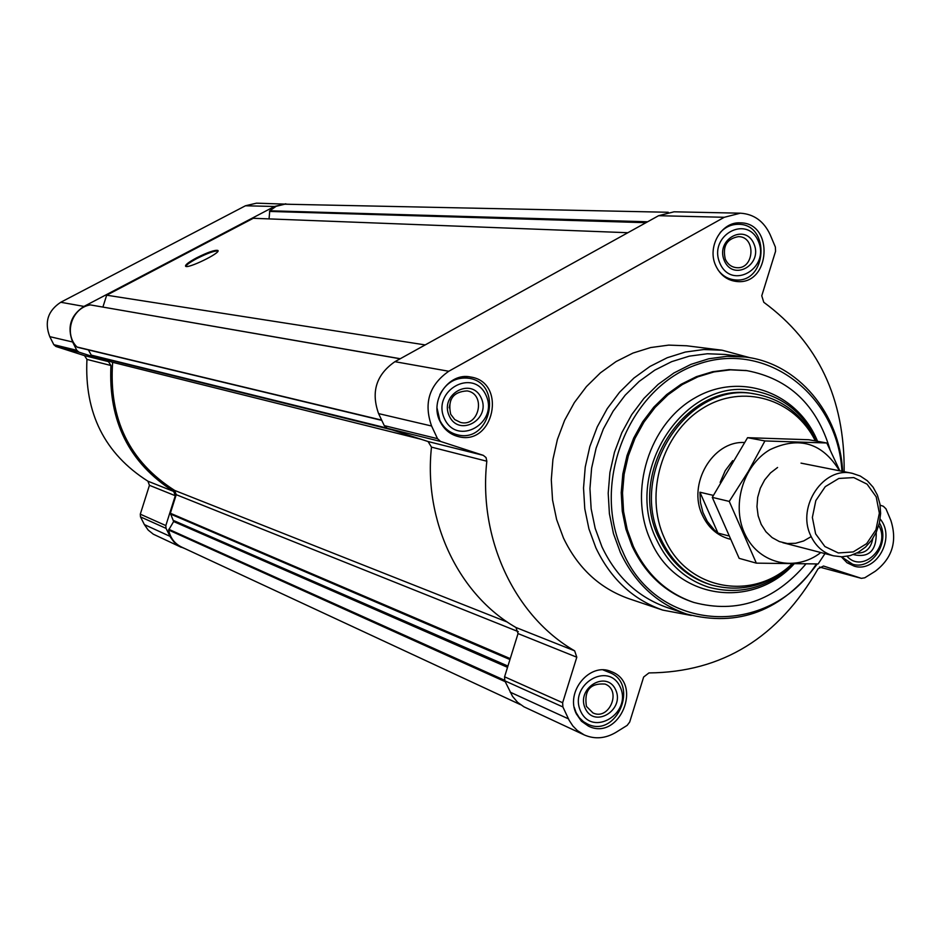 <?xml version="1.0" encoding="UTF-8"?>
<svg xmlns="http://www.w3.org/2000/svg" width="941" height="941" viewBox="0 0 941 941"><rect width="100%" height="100%" fill="white"/><g stroke="black" fill="none" stroke-linecap="round" stroke-linejoin="round"><path stroke-width="1.41" d="M844.148 471.7C844.877 398.761 818.094 342.289 763.774 302.273L761.763 295.803L775.56 251.294L775.372 247.06L770.173 234.732C763.904 221.264 753.976 214.078 740.379 213.184L674.062 211.807L658.594 215.701L394.914 361.685C376.282 374.612 370.848 391.926 378.588 413.605L384.257 425.614L387.221 428.273L428.073 441.529L431.484 447.128C423.344 521.079 458.655 594.665 515.974 627.506L518.044 633.587L504.576 676.802L504.799 680.813L512.527 696.352L517.632 702.351L523.949 706.82L584.232 734.921C594.771 739.461 605.322 738.614 615.885 732.392L627.141 725.405L629.694 722.041L643.644 677.026L648.937 672.921C722.147 672.321 778.536 637.598 818.105 568.74L823.516 566.035L861.38 578.35L864.755 577.798L875.248 571.269C892.268 558.236 897.467 541.298 890.868 520.432L885.963 508.81L883.328 506.258L880.129 505.176M740.379 213.184L724.264 217.289L448.763 371.26C429.261 384.916 423.544 403.171 431.59 426.014L437.506 438.659L440.588 441.447L483.274 455.338L428.073 441.529M584.232 734.921L577.433 730.616L572.846 725.946L569.199 720.371L562.883 706.95L562.647 702.727L576.798 657.218L574.645 650.831C514.927 616.508 478.169 539.134 486.826 461.219L486.038 457.561L483.274 455.338M439.965 421.286C429.155 400.454 448.963 372.036 470.676 377.023C507.27 382.234 493.86 446.434 458.243 436.577C450.021 434.424 443.929 429.319 439.965 421.286M576.398 713.948C564.847 691.988 590.042 661.664 611.344 671.651C643.691 683.225 619.249 741.614 588.454 726.134L581.432 721.218L576.398 713.948M880.141 519.032C896.103 537.511 876.447 573.292 854.169 566.129L847.018 562.73L841.336 556.825M715.689 265.515C706.844 246.836 721.512 221.5 740.285 222.864C774.325 222.535 770.585 285.288 736.85 281.512C727.252 280.465 720.194 275.125 715.689 265.515M691.341 615.485L662.723 610.097L628.882 598.688C599.723 588.36 577.903 568.129 563.436 537.958L556.625 519.538L552.543 499.977L551.297 479.769L552.932 459.42L557.413 439.435L564.612 420.321L574.375 402.56L586.419 386.598L600.452 372.812L616.096 361.556L632.987 353.063L650.678 347.547L668.733 345.112L686.718 345.782L722.147 350.217L750.271 357.803M88.372 349.899L91.512 355.533L112.649 362.309C108.615 418.804 129.293 461.513 174.661 490.426L176.238 494.684L170.356 513.245L173.638 521.537L168.662 530.03C170.274 537.899 174.556 543.569 181.519 547.027L520.444 704.644M668.239 212.266L284.805 204.197L276.136 206.314L269.761 210.772L269.044 218.888M425.191 344.924L106.674 295.203L253.27 218.288L627.847 232.721M196.61 257.834C207.961 252.164 215.077 249.706 217.947 250.471C221.147 252.823 187.059 269.361 185.553 266.174C185.212 264.774 188.894 261.998 196.61 257.834M106.674 295.203L102.91 307.025M400.266 358.721L90.383 304.908C71.822 307.695 63.506 333.784 76.974 346.994L381.775 420.356M112.649 362.309L421.168 439.294M290.11 204.279L256.458 203.174L245.448 205.773L60.742 302.273C47.885 310.742 44.227 322.198 49.779 336.655L53.813 344.677L55.895 346.464L84.525 355.639L108.462 361.626L110.956 365.508C108.203 421.086 129.117 463.066 173.72 491.461L175.285 495.719L165.828 525.572L166.039 528.371L170.58 537.37L173.944 541.992L179.237 546.25L185.165 548.721M84.525 355.639L86.948 359.403C84.314 413.087 104.639 453.691 147.925 481.204L149.443 485.321L140.291 514.174L140.491 516.88L144.373 524.596L148.172 530.065L153.312 534.194L181.237 547.309M285.829 203.785L274.478 206.479L83.972 306.413C70.693 315.176 66.917 327.045 72.633 341.995L76.786 350.299L78.938 352.146L108.462 361.626M793.733 563.953C768.303 587.76 739.955 595.524 708.679 587.208C685.26 579.562 667.839 563.624 656.43 539.381C622.424 471.453 685.342 376.588 753.588 390.797C782.477 396.126 803.638 412.934 817.094 441.235M792.451 563.941C768.032 585.843 741.073 592.865 711.572 585.02L709.726 584.455C686.906 577.045 669.945 561.542 658.841 537.946C625.812 471.935 687.036 379.799 753.341 393.738L755.247 394.032C782.442 399.043 802.649 414.71 815.859 441.011M805.872 564.012C774.396 600.993 737.05 613.814 693.858 602.452C666.828 593.23 646.655 574.586 633.375 546.498L627.224 529.56L623.577 511.563L622.53 492.966L624.13 474.252L628.317 455.891L635.01 438.33L644.009 422.038L655.112 407.406L668.004 394.808L682.366 384.54L697.834 376.847L714.007 371.918L730.487 369.837L746.872 370.636C789.005 378.635 816.694 404.912 829.962 449.433M693.188 602.228L692.505 602.017C665.487 592.806 645.338 574.175 632.07 546.109L625.918 529.183L622.272 511.21L621.225 492.637L622.824 473.946L627.012 455.597L633.693 438.059L642.691 421.78L653.772 407.171L666.651 394.585L681.002 384.328L696.458 376.647L712.619 371.719L729.087 369.637L746.166 370.542M816.4 563.965C768.868 638.269 657.171 633.893 622.777 551.661C590.43 482.78 629.541 386.469 698.328 364.108C766.633 340.077 837.819 395.244 841.924 471.253M817.294 563.965C782.03 610.909 738.391 627.576 686.401 613.967C656.912 603.616 634.881 583.079 620.307 552.355L613.473 533.641L609.403 513.751L608.204 493.202L609.909 472.5L614.485 452.174L621.813 432.731L631.705 414.663L643.903 398.431L658.1 384.41L673.932 372.965L690.988 364.355L708.832 358.756L727.04 356.31L745.166 357.015C797.968 363.073 839.737 413.24 842.63 471.394M686.401 613.967L667.287 607.58C638.139 597.359 616.355 577.104 601.946 546.815L595.183 528.371L591.148 508.787L589.948 488.544L591.618 468.147L596.124 448.128L603.346 428.99L613.109 411.193L625.153 395.208L639.174 381.411L654.795 370.142L671.639 361.662L689.271 356.157L707.267 353.757L725.17 354.463L745.166 357.015M662.723 610.097C632.917 599.558 610.638 578.797 595.876 547.827L588.937 528.901L584.784 508.799L583.526 488.038L585.231 467.112L589.831 446.575L597.229 426.92L607.227 408.653L619.566 392.232L633.928 378.059L649.949 366.461L667.228 357.733L685.307 352.052L703.774 349.534L722.147 350.217M185.812 266.35C186.636 264.668 190.341 262.045 196.928 258.516C207.479 253.211 214.501 250.694 218.006 250.976M719.865 263.162C707.914 235.768 747.06 213.878 758.399 241.39C770.185 268.514 731.475 290.604 719.865 263.162M724.323 260.633C715.148 239.59 745.225 222.735 753.964 243.895C763.057 264.774 733.239 281.759 724.323 260.633M720.194 232.545C725.358 226.993 731.439 224.24 738.473 224.311C770.726 224.017 767.186 283.453 735.227 279.912C728.24 279.277 722.512 275.948 718.03 269.926M444.47 418.745C431.237 390.762 473.441 367.166 486.003 395.279C499.059 422.956 457.35 446.775 444.47 418.745M449.28 416.016C439.118 394.526 471.535 376.353 481.227 397.972C491.296 419.298 459.161 437.589 449.28 416.016M439.882 394.597C446.434 382.269 456.138 376.823 468.971 378.282C503.623 383.258 490.92 444.034 457.185 434.742C449.363 432.707 443.564 427.873 439.812 420.227L437.059 408.159M580.679 711.314C568.258 685.072 608.404 660.606 620.19 687.001C632.458 712.984 592.771 737.638 580.679 711.314M585.267 708.491C575.727 688.33 606.557 669.486 615.661 689.788C625.106 709.796 594.536 728.746 585.267 708.491M603.181 669.968L609.203 672.403C639.833 683.389 616.684 738.697 587.502 724.052L583.491 721.7L579.233 717.618L576.045 712.478L574.292 707.444M878.753 525.478C891.221 546.25 862.803 574.116 847.1 556.319M876.236 532.3C876.624 550.697 869.002 558.131 853.369 554.59M879.423 522.867C890.762 541.451 872.107 570.434 852.675 564.259L841.513 556.825M725.311 259.187C722.347 246.283 726.734 238.767 738.462 236.626C756.329 236.591 754.376 269.514 736.65 267.691C731.498 267.173 727.711 264.339 725.311 259.187M872.778 538.558C870.954 548.497 865.673 553.308 856.933 553.026M586.443 706.397C583.949 690.4 590.16 682.954 605.075 684.072C622.001 690.306 609.168 720.912 592.959 712.925L586.443 706.397M450.704 414.287C447.54 399.537 453.033 391.75 467.159 390.903C486.274 393.844 479.263 427.402 460.572 422.45L454.762 419.58L450.704 414.287M450.857 399.772L449.186 407.806M720.159 482.368L725.24 470.665L732.71 460.643M729.769 539.099L729.228 538.958C717.089 535.453 708.126 527.489 702.339 515.068C687.271 484.274 712.596 440.753 744.319 442.517M713.302 495.378L699.916 492.214L700.457 502.576L702.951 512.445L707.267 521.361L714.36 530.042L717.959 533.077L728.24 535.794M791.969 563.93C752.341 602.275 686.06 589.819 664.287 537.84C644.162 493.884 662.088 433.283 702.468 408.441C742.567 382.999 794.627 398.702 815.318 440.917M711.572 585.02C688.73 577.609 671.745 562.083 660.629 538.452C627.576 472.347 688.871 380.07 755.247 394.032M699.916 492.214L717.959 533.077M815.624 533.865L812.365 517.444L815.823 500.577L825.281 486.65L838.831 478.451L853.758 477.581L867.084 484.168L876.2 496.86L879.353 513.151L875.93 529.83L866.626 543.663L853.216 551.932L838.325 552.967L824.904 546.545L815.624 533.865M810.542 535.264C796.545 506.293 823.857 466.077 852.346 473.335L860.25 476.028L867.284 480.722L873.095 487.191L877.388 495.072L879.941 503.964L880.623 513.41L879.412 522.914L876.365 532.006L871.648 540.216L865.485 547.109L858.192 552.343L850.158 555.637L841.772 556.813L833.491 555.813C823.093 552.873 815.447 546.027 810.542 535.264M820.834 552.532C795.945 572.116 759.834 564.235 745.59 535.417C730.898 506.917 742.637 465.56 769.891 449.716C799.215 435.859 822.422 442.882 839.525 470.782M811.154 536.629L803.661 540.957L795.58 543.286L787.335 543.51L779.383 541.569L772.114 537.593L765.95 531.771L761.21 524.408L758.164 515.903L756.964 506.693L757.693 497.295L760.304 488.214L764.657 479.922L770.526 472.888L777.572 467.477M839.831 470.841L826.798 442.988L764.927 440.941L748.354 471.382L729.251 501.412L756.352 563.141L818.117 563.953L824.975 553.602M729.251 501.412L712.278 497.366L747.566 437.683L808.825 439.741L826.798 442.988M756.352 563.141L739.155 558.342L712.278 497.366M764.927 440.941L747.566 437.683M437.506 438.659L384.257 425.614M431.59 426.014L378.588 413.605M440.588 441.447L387.221 428.273M486.826 461.219L431.484 447.128M574.645 650.831L515.974 627.506M576.798 657.218L518.044 633.587M562.647 702.727L504.576 676.802M562.883 706.95L504.799 680.813M568.446 718.853L510.163 692.153M861.18 578.292L819.47 567.047L861.38 578.35M724.264 217.289L658.594 215.701M448.763 371.26L394.914 361.685M168.804 529.312L504.588 680.272M168.662 530.03L505.211 681.672M269.761 210.772L647.631 221.782M269.467 211.431L645.985 222.688M90.383 304.908L400.148 358.792M76.974 346.994L381.658 420.109M90.948 355.039L386.539 427.99M91.512 355.533L392.256 429.908M174.661 490.426L507.422 622.107M176.238 494.684L518.303 631.658M170.356 513.245L510.234 658.618M170.415 513.998L509.951 659.547M173.697 520.561L507.917 666.063M173.638 521.537L507.528 667.334M60.742 302.273L83.972 306.413M49.779 336.655L72.633 341.995M245.448 205.773L274.478 206.479M144.373 524.596L170.039 536.358M140.491 516.88L166.039 528.371M140.291 514.174L165.828 525.572M149.443 485.321L175.285 495.719M147.925 481.204L173.72 491.461M86.948 359.403L110.956 365.508M55.895 346.464L78.938 352.146M53.813 344.677L76.786 350.299M794.063 563.953C751.871 610.45 675.215 599.194 650.549 540.275C628.012 491.343 649.231 423.65 695.011 397.867C740.473 371.342 797.697 392.538 817.576 441.329M77.456 347.276L381.787 420.38M746.872 370.636L745.46 370.436M693.858 602.452L692.505 602.017M738.473 224.311L732.098 224.123M735.227 279.912L728.875 279.465M468.971 378.282L461.772 376.976M457.185 434.742L450.069 433.048M587.502 724.052L581.573 721.359M852.675 564.259L847.112 562.8M852.346 473.335L801.014 463.125M833.491 555.813L782.818 542.686"/></g></svg>

